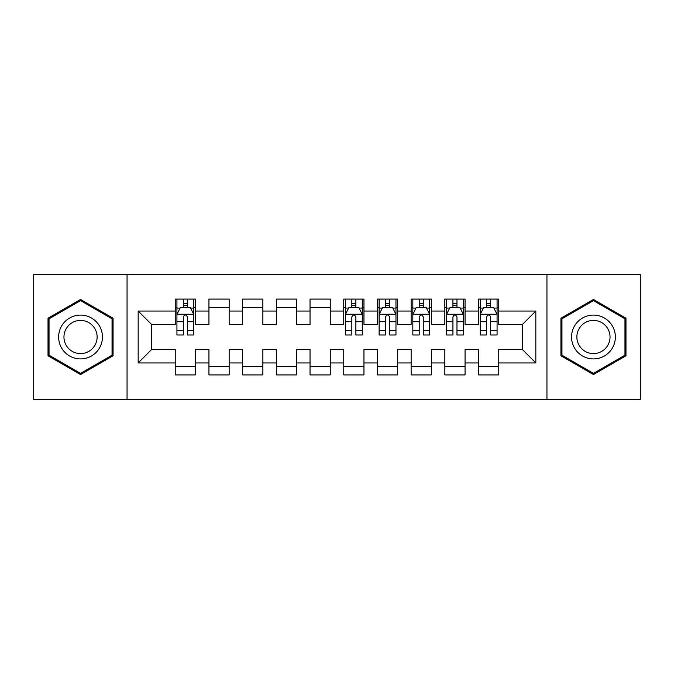 <?xml version="1.0" encoding="UTF-8"?>
<svg xmlns="http://www.w3.org/2000/svg" width="674" height="674" viewBox="0 0 674 674"><rect width="100%" height="100%" fill="white"/><g stroke="black" fill="none" stroke-linecap="round" stroke-linejoin="round"><path stroke-width="1.01" d="M546.951 399.345L640.3 399.345L640.3 274.655L546.951 274.655L546.951 399.345L127.049 399.345L127.049 274.655L33.7 274.655L33.7 399.345L127.049 399.345M546.951 274.655L127.049 274.655M138.17 362.949L138.17 311.051L175.24 311.051L175.24 324.531L151.65 324.531L151.65 349.469L138.17 362.949L175.24 362.949L175.24 374.913L195.46 374.913L195.46 362.949L208.94 362.949L208.94 374.913L229.16 374.913L229.16 362.949L242.64 362.949L242.64 374.913L262.86 374.913L262.86 362.949L276.34 362.949L276.34 374.913L296.56 374.913L296.56 362.949L310.04 362.949L310.04 374.913L330.26 374.913L330.26 362.949L343.74 362.949L343.74 374.913L363.96 374.913L363.96 362.949L377.44 362.949L377.44 374.913L397.66 374.913L397.66 362.949L411.14 362.949L411.14 374.913L431.36 374.913L431.36 362.949L444.84 362.949L444.84 374.913L465.06 374.913L465.06 362.949L478.54 362.949L478.54 374.913L498.76 374.913L498.76 349.469L522.35 349.469L522.35 324.531L498.76 324.531L498.76 311.051L535.83 311.051L535.83 362.949L498.76 362.949M498.76 311.051L498.76 299.088L478.54 299.088L478.54 311.051L465.06 311.051L465.06 299.088L444.84 299.088L444.84 311.051L431.36 311.051L431.36 299.088L411.14 299.088L411.14 311.051L397.66 311.051L397.66 299.088L377.44 299.088L377.44 311.051L363.96 311.051L363.96 299.088L343.74 299.088L343.74 311.051L330.26 311.051L330.26 299.088L310.04 299.088L310.04 311.051L296.56 311.051L296.56 299.088L276.34 299.088L276.34 311.051L262.86 311.051L262.86 299.088L242.64 299.088L242.64 311.051L229.16 311.051L229.16 299.088L208.94 299.088L208.94 311.051L195.46 311.051L195.46 299.088L175.24 299.088L175.24 311.051M465.06 362.949L465.06 349.469L478.54 349.469L478.54 362.949M535.83 311.051L522.35 324.531M431.36 362.949L431.36 349.469L444.84 349.469L444.84 362.949M478.54 311.051L478.54 324.531L465.06 324.531L465.06 311.051M397.66 362.949L397.66 349.469L411.14 349.469L411.14 362.949M444.84 311.051L444.84 324.531L431.36 324.531L431.36 311.051M363.96 362.949L363.96 349.469L377.44 349.469L377.44 362.949M411.14 311.051L411.14 324.531L397.66 324.531L397.66 311.051M330.26 362.949L330.26 349.469L343.74 349.469L343.74 362.949M377.44 311.051L377.44 324.531L363.96 324.531L363.96 311.051M296.56 362.949L296.56 349.469L310.04 349.469L310.04 362.949M343.74 311.051L343.74 324.531L330.26 324.531L330.26 311.051M262.86 362.949L262.86 349.469L276.34 349.469L276.34 362.949M310.04 311.051L310.04 324.531L296.56 324.531L296.56 311.051M229.16 362.949L229.16 349.469L242.64 349.469L242.64 362.949M276.34 311.051L276.34 324.531L262.86 324.531L262.86 311.051M195.46 362.949L195.46 349.469L208.94 349.469L208.94 362.949M242.64 311.051L242.64 324.531L229.16 324.531L229.16 311.051M151.65 349.469L175.24 349.469L175.24 362.949M208.94 311.051L208.94 324.531L195.46 324.531L195.46 311.051M478.54 307.512L480.225 307.512M497.075 307.512L498.76 307.512M444.84 307.512L446.525 307.512M463.375 307.512L465.06 307.512M411.14 307.512L412.825 307.512M429.675 307.512L431.36 307.512M377.44 307.512L379.125 307.512M395.975 307.512L397.66 307.512M343.74 307.512L345.425 307.512M362.275 307.512L363.96 307.512M310.04 307.512L330.26 307.512M276.34 307.512L296.56 307.512M242.64 307.512L262.86 307.512M208.94 307.512L229.16 307.512M175.24 307.512L176.925 307.512M193.775 307.512L195.46 307.512M175.24 366.488L195.46 366.488M208.94 366.488L229.16 366.488M242.64 366.488L262.86 366.488M276.34 366.488L296.56 366.488M310.04 366.488L330.26 366.488M343.74 366.488L363.96 366.488M377.44 366.488L397.66 366.488M411.14 366.488L431.36 366.488M444.84 366.488L465.06 366.488M478.54 366.488L498.76 366.488M138.17 311.051L151.65 324.531M522.35 349.469L535.83 362.949M113.063 318.221L80.543 299.45L48.023 318.221L48.023 355.779L80.543 374.55L113.063 355.779L113.063 318.221M560.937 318.221L560.937 355.779L593.457 374.55L625.977 355.779L625.977 318.221L593.457 299.45L560.937 318.221M187.372 303.469L183.328 303.469M193.775 330.757L187.372 330.757L187.372 334.978L193.775 334.978L193.775 314.421L190.405 307.681L180.295 307.681L176.925 314.421L176.925 334.978L183.328 334.978L183.328 330.757L176.925 330.757M176.925 314.421L176.925 299.088M193.775 314.421L193.775 299.088M183.328 307.681L183.328 299.088M187.372 299.088L187.372 307.681M187.372 330.757L187.372 316.949C186.024 314.354 184.676 314.354 183.328 316.949L183.328 330.757M187.372 307.512L183.328 307.512M99.516 326.048A21.905 21.905 0 0 0 69.59 318.027A21.905 21.905 0 0 0 61.57 347.952A21.905 21.905 0 0 0 91.495 355.973A21.905 21.905 0 0 0 99.516 326.048M94.908 328.71A16.589 16.589 0 0 0 72.253 322.635A16.589 16.589 0 0 0 66.178 345.29A16.589 16.589 0 0 0 88.833 351.365A16.589 16.589 0 0 0 94.908 328.71M80.543 373.388L49.034 355.19L49.034 318.81L80.543 300.612L112.053 318.81L112.053 355.19L80.543 373.388M612.43 326.048A21.905 21.905 0 0 0 582.505 318.027A21.905 21.905 0 0 0 574.484 347.952A21.905 21.905 0 0 0 604.409 355.973A21.905 21.905 0 0 0 612.43 326.048M607.822 328.71A16.589 16.589 0 0 0 585.167 322.635A16.589 16.589 0 0 0 579.092 345.29A16.589 16.589 0 0 0 601.747 351.365A16.589 16.589 0 0 0 607.822 328.71M593.457 373.388L561.947 355.19L561.947 318.81L593.457 300.612L624.966 318.81L624.966 355.19L593.457 373.388M355.872 303.469L351.828 303.469M362.275 330.757L355.872 330.757L355.872 334.978L362.275 334.978L362.275 314.421L358.905 307.681L348.795 307.681L345.425 314.421L345.425 334.978L351.828 334.978L351.828 330.757L345.425 330.757M345.425 314.421L345.425 299.088M362.275 314.421L362.275 299.088M351.828 307.681L351.828 299.088M355.872 299.088L355.872 307.681M355.872 330.757L355.872 316.949C354.524 314.354 353.176 314.354 351.828 316.949L351.828 330.757M355.872 307.512L351.828 307.512M389.572 303.469L385.528 303.469M395.975 330.757L389.572 330.757L389.572 334.978L395.975 334.978L395.975 314.421L392.605 307.681L382.495 307.681L379.125 314.421L379.125 334.978L385.528 334.978L385.528 330.757L379.125 330.757M379.125 314.421L379.125 299.088M395.975 314.421L395.975 299.088M385.528 307.681L385.528 299.088M389.572 299.088L389.572 307.681M389.572 330.757L389.572 316.949C388.224 314.354 386.876 314.354 385.528 316.949L385.528 330.757M389.572 307.512L385.528 307.512M423.272 303.469L419.228 303.469M429.675 330.757L423.272 330.757L423.272 334.978L429.675 334.978L429.675 314.421L426.305 307.681L416.195 307.681L412.825 314.421L412.825 334.978L419.228 334.978L419.228 330.757L412.825 330.757M412.825 314.421L412.825 299.088M429.675 314.421L429.675 299.088M419.228 307.681L419.228 299.088M423.272 299.088L423.272 307.681M423.272 330.757L423.272 316.949C421.924 314.354 420.576 314.354 419.228 316.949L419.228 330.757M423.272 307.512L419.228 307.512M456.972 303.469L452.928 303.469M463.375 330.757L456.972 330.757L456.972 334.978L463.375 334.978L463.375 314.421L460.005 307.681L449.895 307.681L446.525 314.421L446.525 334.978L452.928 334.978L452.928 330.757L446.525 330.757M446.525 314.421L446.525 299.088M463.375 314.421L463.375 299.088M452.928 307.681L452.928 299.088M456.972 299.088L456.972 307.681M456.972 330.757L456.972 316.949C455.624 314.354 454.276 314.354 452.928 316.949L452.928 330.757M456.972 307.512L452.928 307.512M490.672 303.469L486.628 303.469M497.075 330.757L490.672 330.757L490.672 334.978L497.075 334.978L497.075 314.421L493.705 307.681L483.595 307.681L480.225 314.421L480.225 334.978L486.628 334.978L486.628 330.757L480.225 330.757M480.225 314.421L480.225 299.088M497.075 314.421L497.075 299.088M486.628 307.681L486.628 299.088M490.672 299.088L490.672 307.681M490.672 330.757L490.672 316.949C489.324 314.354 487.976 314.354 486.628 316.949L486.628 330.757M490.672 307.512L486.628 307.512M193.691 314.252L177.009 314.252M176.925 308.085L180.093 308.085M190.607 308.085L193.775 308.085M183.328 321.717L176.925 321.717M193.775 321.717L187.372 321.717M187.372 305.617L183.328 305.617M362.191 314.252L345.509 314.252M345.425 308.085L348.593 308.085M359.107 308.085L362.275 308.085M351.828 321.717L345.425 321.717M362.275 321.717L355.872 321.717M355.872 305.617L351.828 305.617M395.891 314.252L379.209 314.252M379.125 308.085L382.293 308.085M392.807 308.085L395.975 308.085M385.528 321.717L379.125 321.717M395.975 321.717L389.572 321.717M389.572 305.617L385.528 305.617M429.591 314.252L412.909 314.252M412.825 308.085L415.993 308.085M426.507 308.085L429.675 308.085M419.228 321.717L412.825 321.717M429.675 321.717L423.272 321.717M423.272 305.617L419.228 305.617M463.291 314.252L446.609 314.252M446.525 308.085L449.693 308.085M460.207 308.085L463.375 308.085M452.928 321.717L446.525 321.717M463.375 321.717L456.972 321.717M456.972 305.617L452.928 305.617M496.991 314.252L480.309 314.252M480.225 308.085L483.393 308.085M493.907 308.085L497.075 308.085M486.628 321.717L480.225 321.717M497.075 321.717L490.672 321.717M490.672 305.617L486.628 305.617"/></g></svg>
